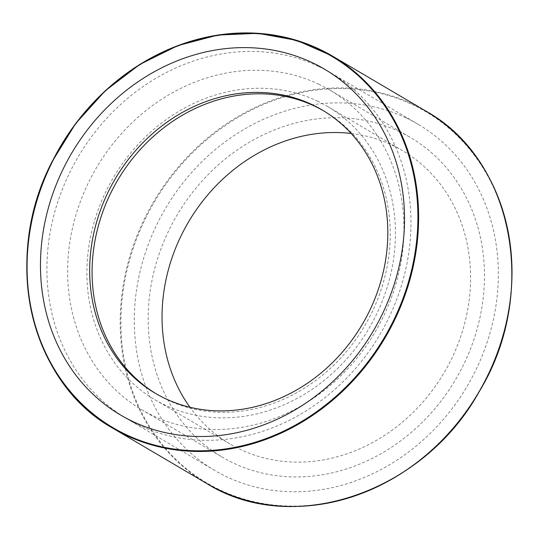 <?xml version="1.0" encoding="UTF-8"?>
<svg xmlns="http://www.w3.org/2000/svg" width="539" height="539" viewBox="0 0 539 539"><rect width="100%" height="100%" fill="white"/><g stroke="black" fill="none" stroke-linecap="round" stroke-linejoin="round"><path stroke-width="0.4" stroke-dasharray="2.69 2.02" d="M406.143 117.953A200.751 175.074 120.5 0 1 418.19 124.341A200.751 175.074 120.5 0 1 467.178 386.16A200.751 175.074 120.5 0 1 214.455 470.304A200.751 175.074 120.5 0 1 161.619 215.29A200.751 175.074 120.5 0 1 406.143 117.953M318.765 66.499A200.751 175.074 120.5 0 1 330.811 72.886A200.751 175.074 120.5 0 1 379.8 334.706A200.751 175.074 120.5 0 1 127.076 418.85A200.751 175.074 120.5 0 1 74.234 163.829A200.751 175.074 120.5 0 1 318.765 66.499M318.765 84.199A185.443 161.727 120.5 0 1 329.888 90.101A185.443 161.727 120.5 0 1 375.144 331.963A185.443 161.727 120.5 0 1 141.683 409.694A185.443 161.727 120.5 0 1 92.876 174.11A185.443 161.727 120.5 0 1 318.765 84.199M399.298 131.631A185.443 161.727 120.5 0 1 410.428 137.533A185.443 161.727 120.5 0 1 455.677 379.389A185.443 161.727 120.5 0 1 222.223 457.119A185.443 161.727 120.5 0 1 173.41 221.542A185.443 161.727 120.5 0 1 399.298 131.631M351.159 133.477A170.142 148.38 120.5 0 1 392.453 145.301A170.142 148.38 120.5 0 1 402.66 150.718A170.142 148.38 120.5 0 1 444.176 372.617A170.142 148.38 120.5 0 1 229.985 443.934A170.142 148.38 120.5 0 1 189.93 407.255M317.296 101.042A170.142 148.38 120.5 0 1 327.503 106.453A170.142 148.38 120.5 0 1 369.02 328.359A170.142 148.38 120.5 0 1 154.828 399.668A170.142 148.38 120.5 0 1 110.044 183.536A170.142 148.38 120.5 0 1 317.296 101.042M323.38 110.697A164.402 143.374 120.5 0 1 324.593 111.398A164.402 143.374 120.5 0 1 364.708 325.819A164.402 143.374 120.5 0 1 157.738 394.723A164.402 143.374 120.5 0 1 156.532 394.009M146.352 216.691A215.512 187.943 -59.5 0 0 317.801 504.403A215.512 187.943 -59.5 0 0 484.817 170.876A215.512 187.943 -59.5 0 0 146.352 216.691M206.464 483.355A216.051 188.414 120.5 0 1 145.698 216.355A216.051 188.414 120.5 0 1 412.766 104.148A216.051 188.414 120.5 0 1 425.729 111.021M127.076 418.85L214.455 470.304M330.811 72.886L418.19 124.341M141.683 409.694L222.223 457.119M329.888 90.101L410.428 137.533M154.828 399.668L229.985 443.934M327.503 106.453L402.66 150.718M155.32 393.302L157.738 394.723M322.174 109.976L324.593 111.398"/><path stroke-width="0.81" d="M312.31 62.692A200.751 175.074 120.5 0 1 314.695 396.798A200.751 175.074 120.5 0 1 40.465 266.704A200.751 175.074 120.5 0 1 312.31 62.692M189.93 407.255A170.142 148.38 120.5 0 1 188.468 222.028A170.142 148.38 120.5 0 1 351.159 133.477M156.532 394.009A164.402 143.374 120.5 0 1 114.854 185.173A164.402 143.374 120.5 0 1 314.722 106.17A164.402 143.374 120.5 0 1 323.38 110.697M312.303 104.741A164.402 143.374 120.5 0 1 322.174 109.976A164.402 143.374 120.5 0 1 362.289 324.39A164.402 143.374 120.5 0 1 155.32 393.302A164.402 143.374 120.5 0 1 112.051 184.453A164.402 143.374 120.5 0 1 312.303 104.741M425.729 111.021A216.051 188.414 120.5 0 1 478.45 392.803A216.051 188.414 120.5 0 1 206.464 483.355C292.125 537.302 423.209 493.192 479.205 391.651C539.189 293.58 513.654 159.396 425.729 111.021L332.354 56.029A216.051 188.414 -59.5 0 0 319.384 49.157A216.051 188.414 -59.5 0 0 52.323 161.363A216.051 188.414 -59.5 0 0 113.082 428.37A216.051 188.414 -59.5 0 0 385.075 337.812A216.051 188.414 -59.5 0 0 332.354 56.029L296.794 40.398L258.1 33.303L217.911 35.055L177.924 45.572L139.844 64.41L105.26 90.768L75.655 123.539L52.27 161.323C1.381 258.066 29.598 382.097 113.082 428.37L206.464 483.355M52.519 161.43A215.512 187.943 120.5 0 1 390.984 115.622A215.512 187.943 120.5 0 1 223.968 449.142A215.512 187.943 120.5 0 1 52.519 161.43"/></g></svg>
